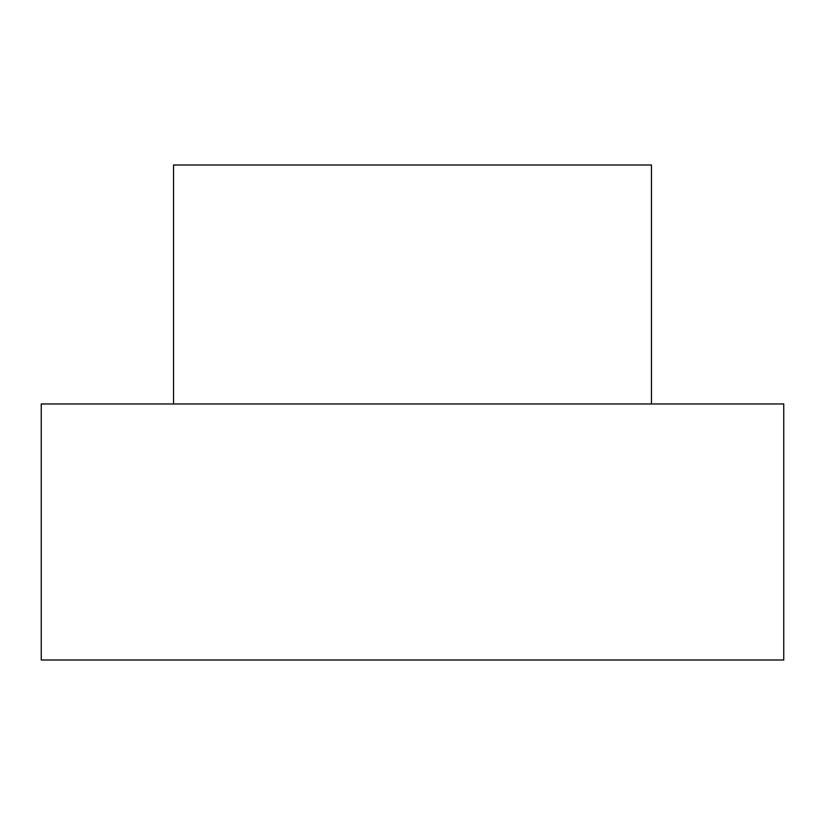 <?xml version="1.0" encoding="UTF-8"?>
<svg xmlns="http://www.w3.org/2000/svg" width="825" height="825" viewBox="0 0 825 825"><rect width="100%" height="100%" fill="white"/><g stroke="black" fill="none" stroke-linecap="round" stroke-linejoin="round"><path stroke-width="1.24" d="M173.539 165L651.461 165L173.539 165L173.539 403.961L173.539 165M783.75 660L41.25 660L783.75 660L783.75 403.961L41.25 403.961L41.25 660L41.25 403.961L783.75 403.961M651.461 403.961L651.461 165"/></g></svg>
